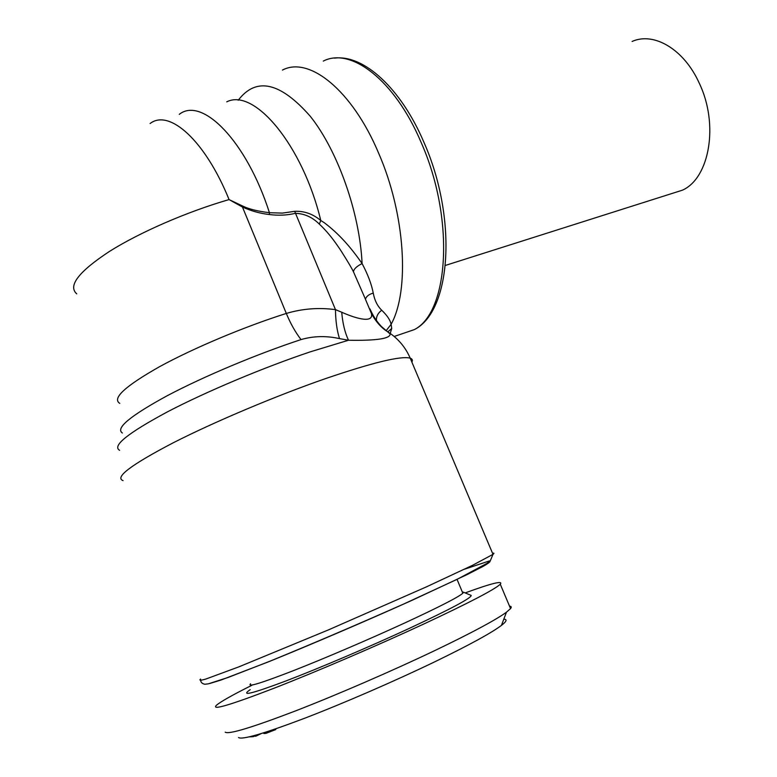 <?xml version="1.0" encoding="UTF-8"?>
<svg xmlns="http://www.w3.org/2000/svg" width="777" height="777" viewBox="0 0 777 777"><rect width="100%" height="100%" fill="white"/><g stroke="black" fill="none" stroke-linecap="round" stroke-linejoin="round"><path stroke-width="1.17" d="M249.262 736.878L253.321 736.674L255.06 735.848M253.321 736.674L253.03 735.936M254.895 735.431L255.225 736.266L256.148 736.052L261.295 733.566M256.148 736.052L255.808 735.178M263.626 732.847L263.879 733.507L265.967 733.362L275.767 729.584L275.786 728.826M275.767 729.584L275.505 728.923M265.967 733.362L265.52 732.245M250.194 689.655C240.025 696.629 251.933 693.735 285.897 680.973C319.357 668.181 370.386 646.425 409.673 628.214C451.048 608.847 471.552 597.911 471.183 595.396L470.609 595.163M251.952 685.256C232.478 694.988 220.619 701.67 216.365 705.322C211.14 710.712 230.332 705.03 273.941 688.267C316.695 671.61 377.593 645.483 424.329 623.766C469.269 602.738 494.59 589.558 500.281 584.226C503.418 580.322 491.705 583.216 465.17 592.919M238.539 737.538C242.006 740.034 263.966 733.634 304.429 718.337C343.716 703.243 394.969 681.002 434.897 661.742C469.279 645.036 491.462 632.925 501.437 625.398C506.623 621.386 507.42 619.318 503.817 619.172M381.507 326.593L390.161 333.993C390.277 338.675 376.398 340.763 348.504 340.239L339.52 338.617C326.223 335.664 313.393 335.985 301.02 339.588C257.478 353.875 203.671 376.437 167.23 395.726C130.186 415.899 115.229 428.321 122.368 433.003M339.52 338.617C336.965 330.711 335.615 321.056 335.47 309.635L341.734 312.247C358.964 319.842 373.63 322.756 371.425 313.5L370.066 308.993M119.609 450.31C111.859 445.959 127.778 433.158 167.366 411.897C206.361 391.521 264.073 367.298 310.479 351.777L348.504 340.239C344.901 332.624 342.647 323.29 341.734 312.247M364.714 297.533L371.425 313.5C375.272 320.629 379.885 326.185 385.256 330.176L391.472 334.343L385.227 330.147C378.943 324.64 374.087 318.046 370.658 310.373M365.433 299.223C366.346 296.309 368.958 294.269 373.261 293.123C374.563 300.281 377.379 305.992 381.73 310.237C377.991 313.005 376.223 316.414 376.418 320.454M364.908 297.979L353.438 271.736C351.379 267.21 340.171 249.164 338.316 246.843C332.129 237.675 325.796 230.099 319.318 224.106C312.305 217.123 304.302 213.529 295.328 213.335C287.053 215.307 278.399 215.705 269.357 214.52C260.227 213.51 251.262 211.014 242.463 207.032L229.069 199.582L242.871 206.138C248.961 209.1 257.809 211.286 269.425 212.694L282.313 213.112L294.687 211.325C304.186 210.878 312.878 213.937 320.775 220.503L324.291 222.717C339.102 233.955 350.485 246.882 362.101 263.568C367.871 274.475 371.591 284.333 373.261 293.123M119.775 403.38C111.801 398.426 125.097 386.179 159.673 366.627C193.726 347.989 244.755 326.573 286.315 313.442L242.463 207.032L242.871 206.138M319.318 224.106L320.775 220.503C302.709 145.26 254.215 87.626 226.738 101.855M353.438 271.736C353.865 268.978 356.76 266.258 362.101 263.568C359.693 212.879 337.898 150.991 310.334 116.346C280.235 82.061 256.196 76.69 238.218 100.252M386.451 330.322L391.103 324.33L391.715 328.496L390.219 333.401M381.73 310.237C387.208 315.501 390.336 320.192 391.103 324.33C409.819 290.666 405.409 214.462 378.642 153.195C352.166 90.083 309.042 55.876 282.469 70.076M388.005 331.692L391.715 328.496M150.078 123.543C169.269 108.557 205.196 140.511 229.069 199.582C187.51 211.577 139.947 232.206 109.421 251.447C78.632 271.727 67.735 285.858 76.729 293.842M250.592 683.789C246.863 687.558 261.179 683.158 293.531 670.609C325.097 658.206 369.716 639.092 404.594 623.037C438.752 607.216 458.168 597.29 462.839 593.249L463.432 592.2L462.315 591.996M225.213 732.157C228.419 734.673 251.699 727.651 295.027 711.101C337.14 694.784 392.404 670.833 435.305 650.339C472.231 632.585 495.949 619.871 506.468 612.189L510.557 608.595C511.732 607.109 511.383 606.303 509.527 606.157M632.08 41.472C653.846 31.604 684.022 49.252 699.222 83.1C719.123 124.359 709.518 178.195 682.449 190.161L671.852 193.531M301.02 339.588C295.415 332.284 290.511 323.572 286.315 313.442C302.36 308.663 318.745 307.391 335.47 309.635L294.687 211.325M269.357 214.52L269.425 212.694C246.639 141.249 202.127 96.183 179.273 114.345M209.771 683.498L220.911 680.079L268.483 661.829C311.033 644.599 367.074 620.58 412.83 599.951L467.375 574.456L483.129 566.365C489.491 562.694 491.491 560.916 489.112 561.023L464.442 569.22M411.878 362.131C412.869 360.188 412.315 358.867 410.207 358.158C406.06 348.552 399.815 340.617 391.472 334.343L393.9 336.256M323.281 61.092C350.903 46.814 394.735 80.128 420.969 142.065C455.089 218.424 448.892 312.393 414.258 329.642L400.087 334.46M200.573 679.069C198.805 680.584 200.612 680.555 206.012 678.991L239.093 666.763L328.739 629.768L426.728 586.732L472.533 565.306L492.997 554.341L410.207 358.158C401.165 355.652 372.96 362.47 325.582 378.593C276.389 395.668 214.646 421.678 173.145 442.832C131.07 464.811 114.384 477.418 123.077 480.623M200.68 680.429C200.855 682.439 202.243 683.721 204.846 684.255L208.323 683.838L228.04 677.495L270.891 660.819C313.578 643.278 357.818 624.358 403.613 604.059L457.138 579.321L487.189 563.267L490.491 560.382L492.997 554.341C494.395 553.292 494.23 552.923 492.521 553.224M394.162 336.48L414.258 329.642C451.534 311.208 457.536 217.677 423.766 141.938C400.786 88.16 363.675 54.38 334.566 58.129M462.839 593.249L457.041 579.37M501.437 625.398L506.468 612.189M510.557 608.595L500.281 584.226M463.432 592.2L471.183 595.396M445.425 265.413L682.449 190.161"/></g></svg>
